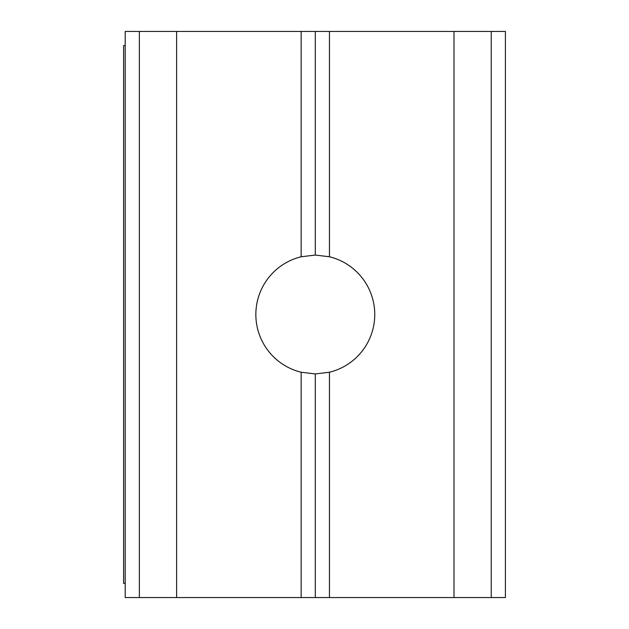 <?xml version="1.0" encoding="UTF-8"?>
<svg xmlns="http://www.w3.org/2000/svg" width="629" height="629" viewBox="0 0 629 629"><rect width="100%" height="100%" fill="white"/><g stroke="black" fill="none" stroke-linecap="round" stroke-linejoin="round"><path stroke-width="0.94" d="M301.149 372.234L315.302 373.941L329.454 372.234A59.44 59.44 0 0 0 329.454 256.766L315.302 255.059L301.149 256.766A59.44 59.44 0 0 0 301.149 372.234L301.149 597.55L315.302 597.55L315.302 373.941M139.355 31.45L139.355 597.55L125.202 597.55L125.202 31.45L505.401 31.45L505.401 597.55L491.249 597.55L491.249 31.45M329.454 256.766L329.454 31.45M315.302 255.059L315.302 31.45M315.302 597.55L491.249 597.55M453.996 597.55L453.996 31.45M329.454 597.55L329.454 372.234M301.149 256.766L301.149 31.45M139.355 597.55L176.607 597.55L176.607 31.45M176.607 597.55L301.149 597.55M125.202 45.602L123.598 45.602L123.598 583.398L125.202 583.398"/></g></svg>
